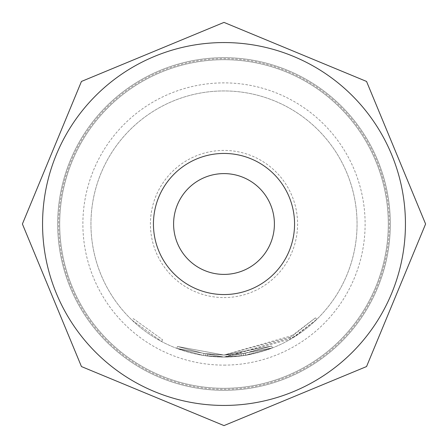<?xml version="1.0" encoding="UTF-8"?>
<svg xmlns="http://www.w3.org/2000/svg" width="448" height="448" viewBox="0 0 448 448"><rect width="100%" height="100%" fill="white"/><g stroke="black" fill="none" stroke-linecap="round" stroke-linejoin="round"><path stroke-width="0.34" stroke-dasharray="2.24 1.68" d="M132.031 320.152L161.65 341.544L132.031 320.152L133.426 318.696L162.596 339.763L133.426 318.696L132.031 320.152M224 57.68A166.32 166.32 0 0 1 390.32 224A166.32 166.32 0 0 1 224 390.32A166.32 166.32 0 0 1 57.68 224A166.32 166.32 0 0 1 224 57.68A166.32 166.32 0 0 0 57.68 224A166.32 166.32 0 0 0 224 390.32A166.32 166.32 0 0 0 390.32 224A166.32 166.32 0 0 0 224 57.68A166.32 166.32 0 0 0 57.68 224A166.32 166.32 0 0 0 224 390.32A166.32 166.32 0 0 0 390.32 224A166.32 166.32 0 0 0 224 57.68A166.32 166.32 0 0 0 57.68 224A166.32 166.32 0 0 0 224 390.32A166.32 166.32 0 0 0 390.32 224A166.32 166.32 0 0 0 224 57.68A166.32 166.32 0 0 0 57.68 224A166.32 166.32 0 0 0 224 390.32A166.32 166.32 0 0 0 390.32 224A166.32 166.32 0 0 0 224 57.68A166.32 166.32 0 0 0 57.68 224A166.32 166.32 0 0 0 224 390.32A166.32 166.32 0 0 0 390.32 224A166.32 166.32 0 0 0 224 57.68A166.32 166.32 0 0 0 57.68 224A166.32 166.32 0 0 0 224 390.32M224 365.12A141.12 141.12 0 0 0 365.12 224A141.12 141.12 0 0 0 224 82.88A141.12 141.12 0 0 0 82.88 224A141.12 141.12 0 0 0 224 365.12M245.207 353.315L271.718 346.041L245.207 353.315L224 355.068L243.214 353.623L224 355.057L203.963 353.5L224 355.068L207.693 354.021L224 355.057L271.718 346.041L224 355.068L177.447 346.489L203.963 353.5L177.447 346.489L224 355.068L203.963 353.5L224 355.051L203.963 353.5L177.447 346.489L203.963 353.5L224 355.068L205.822 353.774L224 355.057L271.718 346.041L245.207 353.315L224 355.046L243.214 353.623L271.718 346.041L224 355.068L271.718 346.041L272.451 347.922L224 357.073L272.451 347.922L224 357.084L272.451 347.922L245.532 355.303L272.451 347.922L245.532 355.303L224 357.062A133.056 133.056 0 0 0 357.056 224A133.056 133.056 0 0 0 224 90.944A133.056 133.056 0 0 0 90.944 224A133.056 133.056 0 0 0 224 357.056A133.056 133.056 0 0 0 357.056 224A133.056 133.056 0 0 0 224 90.944A133.056 133.056 0 0 0 90.944 224A133.056 133.056 0 0 0 224 357.056L294.426 336.89L316.859 319.295L290.965 338.979L224 357.067L243.51 355.617L272.451 347.922L224 357.056L272.451 347.922L271.718 346.041L224 355.04L177.447 346.489L203.963 353.5L177.447 346.489L224 355.04L271.718 346.041L272.451 347.922L271.718 346.041L272.451 347.922L271.718 346.041L224 355.057L245.207 353.315L245.532 355.303M205.822 353.774L207.693 354.021L205.822 353.774L205.542 355.768L224 357.073L203.655 355.494L176.73 348.376L224 357.056L176.73 348.376L203.655 355.494L224 357.084L176.73 348.376L203.655 355.494L176.73 348.376L224 357.073L176.73 348.376L224 357.084L203.655 355.494L224 357.062L203.655 355.494L176.73 348.376L203.655 355.494L224 357.084L205.542 355.768L205.822 353.774M224 274.4A50.4 50.4 0 0 0 274.4 224A50.4 50.4 0 0 0 224 173.6A50.4 50.4 0 0 0 173.6 224A50.4 50.4 0 0 0 224 274.4M224 405.44A181.44 181.44 0 0 0 405.44 224A181.44 181.44 0 0 0 224 42.56A181.44 181.44 0 0 0 42.56 224A181.44 181.44 0 0 0 224 405.44M224 59.696A164.304 164.304 0 0 0 59.696 224A164.304 164.304 0 0 0 224 388.304A164.304 164.304 0 0 0 388.304 224A164.304 164.304 0 0 0 224 59.696A164.304 164.304 0 0 0 59.696 224A164.304 164.304 0 0 0 224 388.304A164.304 164.304 0 0 0 388.304 224A164.304 164.304 0 0 0 224 59.696A164.304 164.304 0 0 1 388.304 224A164.304 164.304 0 0 1 224 388.304A164.304 164.304 0 0 0 388.304 224A164.304 164.304 0 0 0 224 59.696M224 357.073L243.51 355.617L224 357.073M177.447 346.489L176.73 348.376L177.447 346.489M203.963 353.5L203.655 355.494L203.963 353.5M207.693 354.021L207.446 356.02L207.693 354.021M289.946 337.238L224 355.04L293.356 335.182L315.448 317.856L289.946 337.238L290.965 338.979M291.659 336.224L292.701 337.949L291.659 336.224M315.448 317.856L316.859 319.295L315.448 317.856M293.356 335.182L294.426 336.89M271.718 346.041L272.451 347.922L271.718 346.041L272.451 347.922L271.718 346.041L272.451 347.922L271.718 346.041L272.451 347.922L271.718 346.041L224 355.057L271.718 346.041M243.214 353.623L243.51 355.617L243.214 353.623M241.214 353.903L241.483 355.902M161.65 341.544L162.596 339.763L161.65 341.544M224 389.312A165.312 165.312 0 0 0 389.312 224A165.312 165.312 0 0 0 224 58.688A165.312 165.312 0 0 0 58.688 224A165.312 165.312 0 0 0 224 389.312M224 297.584A73.584 73.584 0 0 0 297.584 224A73.584 73.584 0 0 0 224 150.416A73.584 73.584 0 0 0 150.416 224A73.584 73.584 0 0 0 224 297.584"/><path stroke-width="0.67" d="M224 173.6A50.4 50.4 0 0 1 274.4 224A50.4 50.4 0 0 1 224 274.4A50.4 50.4 0 0 1 173.6 224A50.4 50.4 0 0 1 224 173.6M224 405.44A181.44 181.44 0 0 0 405.44 224A181.44 181.44 0 0 0 224 42.56A181.44 181.44 0 0 0 42.56 224A181.44 181.44 0 0 0 224 405.44M224 294.56A70.56 70.56 0 0 0 294.56 224A70.56 70.56 0 0 0 224 153.44A70.56 70.56 0 0 0 153.44 224A70.56 70.56 0 0 0 224 294.56M224 22.4L366.554 81.446L425.6 224L366.554 366.554L224 425.6L81.446 366.554L22.4 224L81.446 81.446L224 22.4"/></g></svg>
